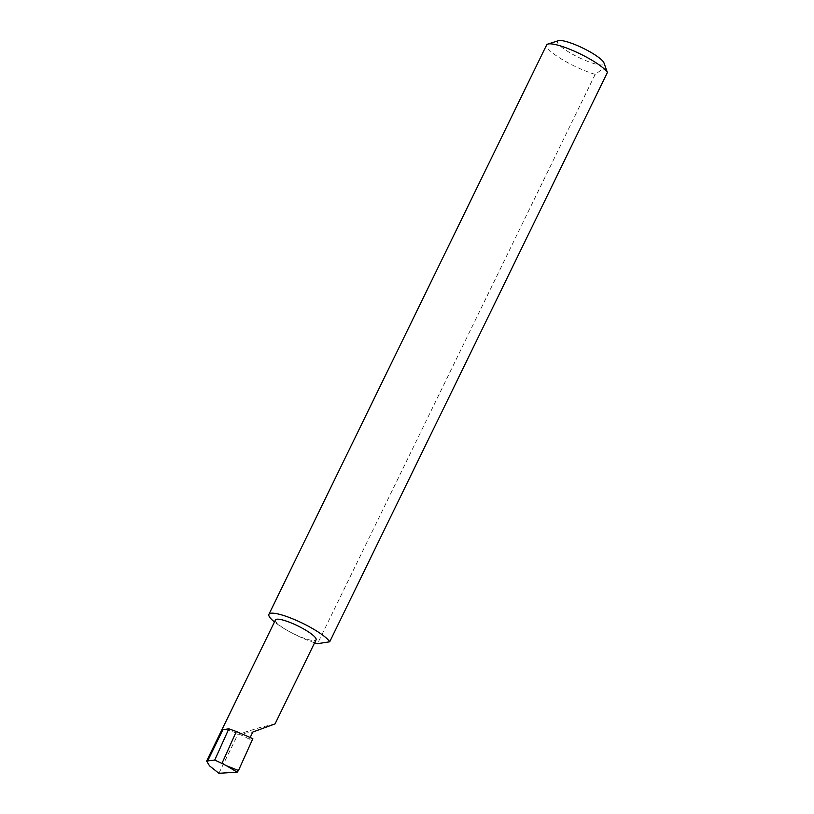 <?xml version="1.0" encoding="UTF-8"?>
<svg xmlns="http://www.w3.org/2000/svg" width="814" height="814" viewBox="0 0 814 814"><rect width="100%" height="100%" fill="white"/><g stroke="black" fill="none" stroke-linecap="round" stroke-linejoin="round"><path stroke-width="0.61" stroke-dasharray="4.07 3.05" d="M252.849 738.674L249.318 739.214L250.193 737.413M275.447 619.953A22.599 4.467 -154 0 0 288.309 631.013A34.086 6.736 26 0 1 274.471 621.957M218.915 773.3L237.932 734.309L252.828 732.01M249.318 739.214A22.599 4.467 -154 0 0 222.863 729.741M558.384 40.7A25.906 5.118 -154 0 0 572.201 54.06A25.906 5.118 -154 0 0 603.988 62.943M606.979 71.072L602.95 68.783L595.197 74.359A34.086 6.736 26 0 1 565.984 61.681A34.086 6.736 26 0 1 546.591 45.014M595.197 74.359L317.511 643.681M314.611 642.785A34.086 6.736 26 0 1 288.309 631.013A22.599 4.467 -154 0 0 316.076 639.773M275.04 723.911L259.717 727.604L237.932 734.309"/><path stroke-width="1.22" d="M250.193 737.413L252.828 732.01L275.04 723.911L316.076 639.773A22.599 4.467 -154 0 0 303.205 628.713A22.599 4.467 -154 0 0 275.447 619.953L206.614 761.07L214.754 760.042L221.947 763.41L236.345 731.501L252.849 738.674L238.482 770.502L226.465 765.73L237.159 772.14L218.915 773.3L209.574 765.913L206.614 761.07M607.386 72.477L603.988 62.943A25.906 5.118 -154 0 0 589.275 51.435A25.906 5.118 -154 0 0 558.384 40.7L547.812 44.098A34.086 6.736 26 0 1 588.451 58.221A34.086 6.736 26 0 1 607.386 72.477L329.701 641.808A34.086 6.736 26 0 0 310.775 627.553A34.086 6.736 26 0 0 268.915 614.336A34.086 6.736 26 0 0 274.471 621.957M268.915 614.336L546.591 45.014A34.086 6.736 26 0 1 547.812 44.098M207.875 760.48L222.863 729.741L228.836 728.815L236.345 731.501M228.836 728.815L214.754 760.042M221.947 763.41L226.465 765.73M237.159 772.14L238.482 770.502M329.701 641.808L317.511 643.681A34.086 6.736 26 0 1 314.611 642.785"/></g></svg>
